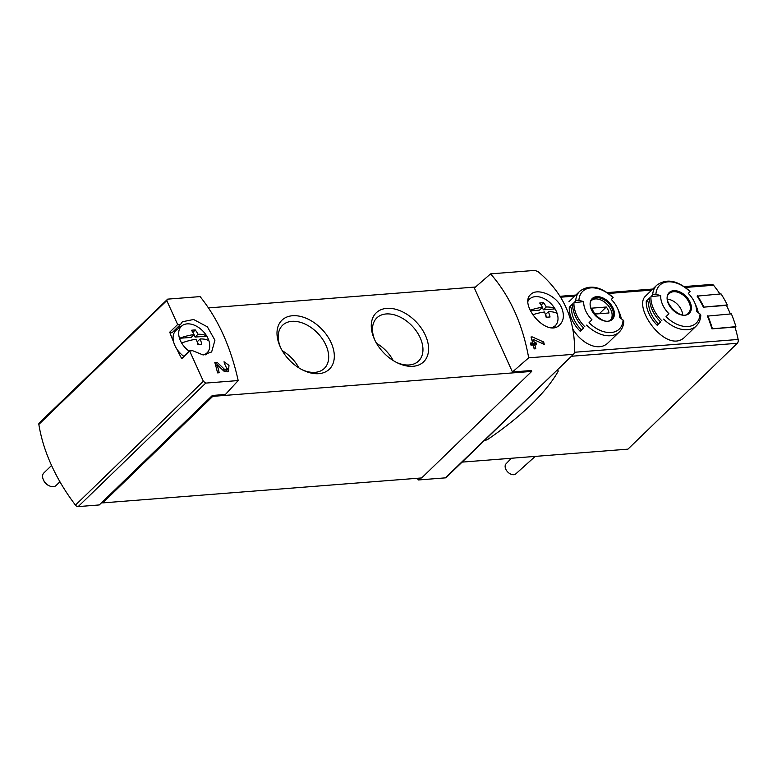 <?xml version="1.0" encoding="UTF-8"?>
<svg xmlns="http://www.w3.org/2000/svg" width="777" height="777" viewBox="0 0 777 777"><rect width="100%" height="100%" fill="white"/><g stroke="black" fill="none" stroke-linecap="round" stroke-linejoin="round"><path stroke-width="1.17" d="M190.006 350.514L189.666 350.99L192.541 350.67L202.962 354.904L211.645 351.971L214.928 340.219L207.381 326.835L193.59 319.493L182.401 321.756L180.604 324.359L177.651 324.504L166.764 300.582L167.657 299.135L200.107 296.6C218.036 318.881 230.73 346.863 238.189 380.555L225.456 394.444L212.364 395.464L99.291 504.943L78.186 506.594A2.807 1.845 45.9 0 1 75.456 505.108A151.389 99.524 45.9 0 1 38.85 424.417A2.807 1.845 45.9 0 1 39.229 422.999L167.657 299.135M238.189 380.555L205.74 383.1L203.37 381.274L189.666 350.99L181.75 358.653A151.389 99.524 45.9 0 1 176.69 348.776M177.651 324.504L169.736 332.167A2.807 1.845 45.9 0 0 172.426 332.391L180.604 324.359M227.253 369.502L224.291 369.133L217.084 362.296L214.821 362.48A151.389 100.214 85.5 0 1 217.56 372.873L219.201 372.746A151.389 100.214 -94.5 0 0 217.113 364.607L223.455 370.716L228.506 371.348L228.982 365.355L224.029 361.761A151.389 100.214 85.5 0 1 224.631 363.869L227.253 369.502L225.874 370.852A3.127 2.059 45.9 0 1 223.931 371.134M561.606 307.789C556.128 294.794 536.781 287.636 530.681 294.512C518.521 304.438 547.338 338.675 559.896 324.699C563.869 320.464 564.442 314.831 561.606 307.789M102.321 502L102.729 502.894L212.772 396.357L531.701 371.406L531.303 370.512L512.451 371.989L528.681 357.828C522.649 324.028 509.955 296.037 490.598 273.873L534.829 270.406L537.907 271.552C563.16 292.54 575.368 319.444 574.514 352.243L573.844 353.933L445.357 477.865A2.807 1.845 45.9 0 0 446.221 477.496L573.844 353.943M528.681 357.828L572.911 354.37M532.216 336.888L543.667 342.016A151.389 100.214 -94.5 0 1 544.279 344.405L533.42 339.462A151.389 100.214 -94.5 0 1 534.314 342.735L535.965 342.608A151.389 100.214 -94.5 0 1 536.518 344.765L534.867 344.901A151.389 100.214 -94.5 0 1 535.809 348.756L534.158 348.892A151.389 100.214 85.5 0 0 533.216 345.027L531.021 345.202A151.389 100.214 85.5 0 0 530.468 343.036L532.663 342.871A151.389 100.214 85.5 0 0 531.021 336.985L532.216 336.888L531.264 337.81M572.882 329.186C581.788 344.046 599.154 352.302 608.401 342.502M645.94 295.736C631.575 307.129 667.579 356.196 685.382 336.48M719.929 293.988A105.128 69.6 -94.5 0 0 713.558 285.256A3.506 2.321 -94.5 0 0 711.887 284.411L684.226 286.577M462.111 462.111L627.942 449.145L737.286 343.288A3.506 2.321 -94.5 0 0 738.15 339.462A105.128 69.6 -94.5 0 0 735.003 327.068L711.955 328.865A105.128 69.6 -94.5 0 0 707.449 316.093L731.4 313.889A105.827 70.056 -94.5 0 1 735.916 326.651L735.11 327.428M730.361 313.966A105.128 69.6 -94.5 0 0 726.446 305.361L703.399 307.168A105.128 69.6 -94.5 0 0 697.105 296.115L721.056 293.9A105.827 70.056 -94.5 0 1 727.35 304.953L726.602 305.672M490.598 273.873L474.358 288.034L512.451 371.989M420.221 478.049L418.22 479.982L445.357 477.865M331.128 342.706A34.091 22.407 -134.1 0 1 329.467 369.094A34.091 22.407 -134.1 0 1 303.205 370.27A34.091 22.407 -134.1 0 1 280.021 346.328A34.091 22.407 -134.1 0 1 292.676 315.724A34.091 22.407 -134.1 0 1 331.128 342.706M425.398 335.334A34.091 22.407 -134.1 0 1 423.737 361.723A34.091 22.407 -134.1 0 1 397.465 362.898A34.091 22.407 -134.1 0 1 374.291 338.947A34.091 22.407 -134.1 0 1 386.946 308.352A34.091 22.407 -134.1 0 1 425.398 335.334M208.498 307.906L475.524 287.014M212.772 396.357L212.364 395.464M417.443 478.273L418.22 479.982M668.919 313.704A105.128 2.02 135 0 1 666.035 316.676L668.919 313.704A21.319 14.015 -134.1 0 1 660.703 295.6A105.128 67.57 -177 0 0 655.905 294.347A2.807 1.807 -177 0 0 652.67 294.978A28.39 18.658 -134.1 0 1 656.769 285.208C666.472 278.176 677.583 280.254 690.112 291.453L689.927 291.686A105.128 2.02 135 0 1 688.296 293.434A21.319 14.015 -134.1 0 1 694.531 302.331A21.319 14.015 -134.1 0 1 694.638 302.554L696.124 305.924A28.39 18.658 -134.1 0 1 698.261 312.743M661.878 320.775A28.39 18.658 -134.1 0 1 650.941 296.659L660.703 295.6M652.67 294.978L650.941 296.659M646.27 301.175A28.39 18.658 -134.1 0 0 657.216 325.291L660.625 321.989A28.39 18.658 45.9 0 1 649.689 297.873L646.27 301.175L648.63 302.224A25.583 16.812 45.9 0 0 658.488 323.96L660.576 321.931M663.616 319.094A28.39 18.658 -134.1 0 0 696.25 325.99C699.038 323.242 700.543 319.687 700.796 315.316A2.807 1.807 -177 0 0 700.048 314.015A105.128 67.57 -177 0 0 696.513 311.548A21.319 14.015 -134.1 0 0 694.638 302.554M591.938 319.735A105.128 2.02 135 0 1 589.053 322.698L591.938 319.735A21.319 14.015 -134.1 0 1 583.721 301.622A105.128 67.57 -177 0 0 578.923 300.369A2.807 1.807 -177 0 0 575.689 301A28.39 18.658 -134.1 0 1 579.778 291.229C589.49 284.197 600.602 286.276 613.131 297.474L612.936 297.708A105.128 2.02 135 0 1 611.305 299.466A21.319 14.015 -134.1 0 1 617.55 308.352A21.319 14.015 -134.1 0 1 617.657 308.576L619.143 311.946A28.39 18.658 -134.1 0 1 621.279 318.764M584.896 326.796A28.39 18.658 -134.1 0 1 573.96 302.68L583.721 301.622M575.689 301L573.96 302.68M569.288 307.197A28.39 18.658 -134.1 0 0 580.225 331.313L583.644 328.011A28.39 18.658 45.9 0 1 572.707 303.894L569.288 307.197L571.639 308.246A25.583 16.812 45.9 0 0 581.507 329.982L583.595 327.962M586.625 325.116A28.39 18.658 -134.1 0 0 619.269 332.022C622.047 329.263 623.562 325.709 623.814 321.338A2.807 1.807 -177 0 0 623.067 320.037A105.128 67.57 -177 0 0 619.522 317.57A21.319 14.015 -134.1 0 0 617.657 308.576M535.227 456.39L515.811 473.863A7.012 4.604 -134.1 0 1 513.723 474.708A7.012 4.604 -134.1 0 1 506.653 470.687A7.012 4.604 -134.1 0 1 506.07 463.801L511.383 458.255M591.812 300.165A13.665 8.984 -134.1 0 1 610.848 309.751A13.665 8.984 -134.1 0 1 610.732 319.706M592.297 308.119A9.984 6.566 45.9 0 0 595.007 314.073L608.983 312.976A9.984 6.566 -134.1 0 0 606.274 307.022L592.297 308.119M682.643 314.802A13.665 8.984 45.9 0 0 681.39 309.965A13.665 8.984 45.9 0 0 667.511 299.164M580.225 331.313L581.507 329.982M571.639 308.246L572.795 307.138M600.135 313.665A9.984 6.566 45.9 0 0 599.825 313.267L594.687 313.665M599.825 313.267L606.274 307.022M657.216 325.291L658.488 323.96M648.63 302.224L649.776 301.117M711.955 328.865L735.916 326.651M712.344 328.496A105.827 70.056 -94.5 0 0 707.828 315.724M703.399 307.168L727.35 304.953M703.777 306.798A105.827 70.056 -94.5 0 0 697.493 295.746M102.729 502.894L421.668 477.942L531.701 371.406M169.736 332.167A151.389 99.524 45.9 0 0 173.669 342.133M484.576 440.365L484.897 440.345A3.157 1.136 155.6 0 0 488.296 439.044A200.796 72.29 155.6 0 0 558.071 371.493A3.157 1.136 155.6 0 0 558.158 370.891A3.157 1.136 155.6 0 0 556.992 370.542L556.672 370.571M374.747 339.947A30.021 19.736 -134.1 0 1 376.835 317.89A30.021 19.736 -134.1 0 1 420.153 337.704A30.021 19.736 -134.1 0 1 418.599 361.023A30.021 19.736 -134.1 0 1 396.484 362.403M376.524 343.317A30.021 19.736 -134.1 0 1 393.172 360.518M280.478 347.329A30.021 19.736 -134.1 0 1 282.575 325.262A30.021 19.736 -134.1 0 1 325.884 345.075A30.021 19.736 -134.1 0 1 324.33 368.405A30.021 19.736 -134.1 0 1 302.214 369.784M282.255 350.699A30.021 19.736 -134.1 0 1 298.902 367.89M206.595 354.642A21.028 13.821 45.9 0 0 206.857 353.195M181.012 326.495A21.028 13.821 45.9 0 0 177.71 327.272M189.996 350.505L182.051 358.187A2.807 1.845 45.9 0 0 181.75 358.653M555.118 325.942A21.028 13.821 -134.1 0 1 554.856 327.408M528.205 299.398A21.028 13.821 -134.1 0 1 529.273 299.252M532.663 342.871L530.866 344.57M534.867 344.901L533.517 346.212M534.557 348.854L533.702 346.96M535.965 342.608L534.207 344.308L532.556 344.444L532.09 343.424M534.595 345.163L534.207 344.308M534.314 342.735L532.556 344.444M533.42 339.462L532.09 340.744M543.667 342.016L542.2 343.444M532.546 340.307L531.905 340.073M227.855 371.843A5.332 3.506 45.9 0 0 227.797 368.56M217.084 362.296L215.268 364.054M217.113 364.607L215.783 365.889M217.793 372.853L217.278 371.717M208.935 340.86A33.129 11.927 155.6 0 0 200.136 338.947A33.149 21.941 85.5 0 1 201.787 344.25A32.168 11.577 155.6 0 0 197.912 344.551A33.149 21.941 -94.5 0 0 196.26 339.248A33.129 11.927 155.6 0 0 181.633 342.997A18.473 12.15 -134.1 0 1 179.497 338.286A18.473 12.15 -134.1 0 1 182.071 325.689A18.473 12.15 -134.1 0 1 206.799 336.15A18.473 12.15 -134.1 0 1 208.935 340.86A18.473 12.15 -134.1 0 1 207.692 352.166A18.473 12.15 -134.1 0 1 203.36 354.924M189.219 351.253A18.473 12.15 -134.1 0 1 181.633 342.997M194.133 334.547L191.21 337.373L179.497 338.286A33.129 11.927 -24.4 0 1 194.133 334.547A33.149 21.941 -94.5 0 0 191.433 330.264A32.168 11.577 -24.4 0 1 195.309 329.963A33.149 21.941 85.5 0 1 198.009 334.246A33.129 11.927 -24.4 0 1 206.799 336.15L195.085 337.072L193.997 334.673M183.896 356.4A19.27 12.675 -134.1 0 1 176.612 329.866L182.071 325.689M59.936 481.769L56.031 485.547A8.761 5.76 -134.1 0 1 53.312 486.693A8.761 5.76 -134.1 0 1 49.301 485.829A8.761 5.76 -134.1 0 1 43.347 479.671A8.761 5.76 -134.1 0 1 43.842 472.96L51.564 465.481M49.301 485.829L48.397 485.392A6.828 4.487 -134.1 0 1 43.755 480.594L43.347 479.671M200.136 338.947L197.222 341.773L198.456 344.493M192.813 332.284L193.201 332.915M195.309 329.963L192.91 332.274M198.009 334.246L195.085 337.072M530.157 310.208A33.129 11.927 -24.4 0 1 542.395 307.303A33.149 21.941 -94.5 0 0 539.694 303.02A32.168 11.577 -24.4 0 1 543.57 302.709A33.149 21.941 85.5 0 1 546.27 307.002A33.129 11.927 -24.4 0 1 555.06 308.906A18.473 12.15 -134.1 0 1 557.196 313.607A33.129 11.927 155.6 0 0 548.397 311.703A33.149 21.941 85.5 0 1 550.048 317.006A32.168 11.577 155.6 0 0 546.173 317.307A33.149 21.941 -94.5 0 0 544.522 312.004A33.129 11.927 155.6 0 0 532.692 314.772M557.196 313.607A18.473 12.15 -134.1 0 1 555.963 324.922A18.473 12.15 -134.1 0 1 551.631 327.68M528.049 301.185A18.473 12.15 -134.1 0 1 530.332 298.446A18.473 12.15 -134.1 0 1 555.06 308.906L543.346 309.819L542.259 307.43M548.397 311.703L545.483 314.53L546.717 317.239M541.074 305.04L541.462 305.662M530.458 310.829L539.471 310.13L542.395 307.303M543.57 302.709L541.171 305.031M546.27 307.002L543.346 309.819M560.625 297.212L574.737 296.115M608.478 293.473L651.728 290.093M685.46 287.451L713.558 285.256M574.514 352.263L738.15 339.462M205.74 383.1L78.186 506.594M690.054 302.107A14.462 9.509 -134.1 0 1 678.671 314.015A14.462 9.509 -134.1 0 1 669.016 292.735A14.462 9.509 -134.1 0 1 690.054 302.107M655.905 294.347A26.282 17.279 -134.1 0 1 689.927 291.686M700.048 314.015A26.282 17.279 -134.1 0 1 666.035 316.676M613.072 308.129A14.462 9.509 -134.1 0 1 601.689 320.037A14.462 9.509 -134.1 0 1 592.025 298.757A14.462 9.509 -134.1 0 1 613.072 308.129M578.923 300.369A26.282 17.279 -134.1 0 1 612.936 297.708M623.067 320.037A26.282 17.279 -134.1 0 1 589.053 322.698M571.454 356.255L737.286 343.288M612.101 308.537A13.665 8.984 -134.1 0 1 611.392 319.162C604.788 328.205 583.119 305.827 592.375 299.524A13.665 8.984 -134.1 0 1 612.101 308.537M689.082 302.515A13.665 8.984 -134.1 0 1 688.373 313.141C681.769 322.183 660.1 299.805 669.366 293.502A13.665 8.984 -134.1 0 1 689.082 302.515M166.764 300.582L38.85 424.417M203.37 381.274L75.456 505.108M224.291 369.133L223.057 370.318M656.769 285.208L645.92 295.707M696.25 325.99L685.401 336.499M579.778 291.229L568.929 301.729M619.269 332.022L608.42 342.521M560.052 296.29L575.835 295.056M607.235 292.599L652.816 289.034M558.158 370.891L557.604 369.667M207.692 352.166L205.516 354.827M530.332 298.446L528.107 300.145M555.963 324.922L553.768 327.593"/></g></svg>
